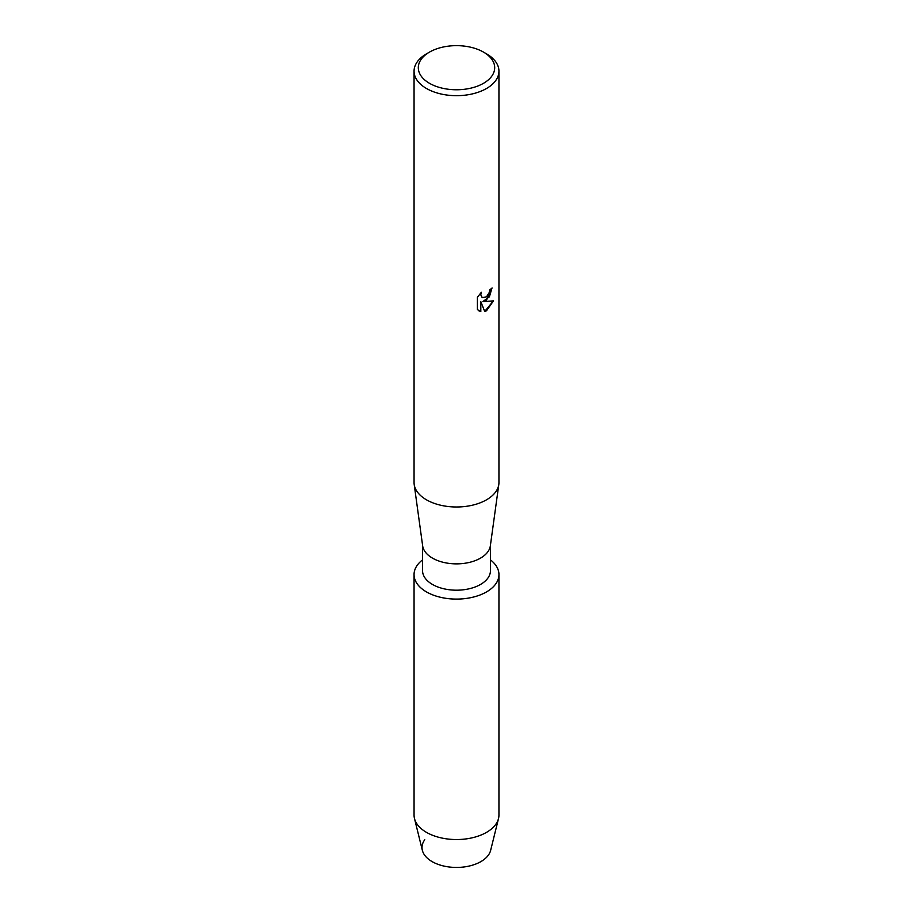 <?xml version="1.0" encoding="UTF-8"?>
<svg xmlns="http://www.w3.org/2000/svg" width="913" height="913" viewBox="0 0 913 913"><rect width="100%" height="100%" fill="white"/><g stroke="black" fill="none" stroke-linecap="round" stroke-linejoin="round"><path stroke-width="1.37" d="M498.943 574.597A42.443 24.503 180 0 1 486.515 591.921A42.443 24.503 180 0 0 490.464 559.886A42.443 24.503 180 0 1 498.943 574.597L498.943 815.035A42.443 24.503 180 0 1 498.521 818.505L490.646 850.345A34.489 19.915 180 0 1 480.889 861.61A34.489 19.915 180 0 1 437.213 864.04A34.489 19.915 180 0 1 424.762 839.743M490.464 545.038L490.464 570.591A33.964 19.607 180 0 1 480.512 584.457A33.964 19.607 180 0 1 443.501 588.702A33.964 19.607 180 0 1 422.536 570.591L422.536 545.038M486.515 591.921A42.443 24.503 180 0 1 428.688 593.108A42.443 24.503 180 0 1 422.536 559.886A42.443 24.503 180 0 0 414.057 574.597A42.443 24.503 180 0 0 440.26 597.228A42.443 24.503 180 0 0 486.515 591.921M483.513 52.109L486.515 53.844A42.443 24.503 180 0 1 498.943 71.168L498.943 482.486A42.443 24.503 180 0 1 498.818 484.426L490.349 545.826A33.964 19.607 180 0 1 480.512 558.128A33.964 19.607 180 0 1 444.757 562.659A33.964 19.607 180 0 1 422.651 545.826L414.182 484.426A42.443 24.503 180 0 1 414.057 482.486L414.057 71.168A42.443 24.503 180 0 1 426.485 53.844L429.487 52.109A38.198 22.06 180 0 1 483.513 52.109A38.198 22.06 180 0 1 483.513 83.3A38.198 22.06 180 0 1 429.487 83.3A38.198 22.06 180 0 1 429.487 52.109L426.485 53.844M498.818 484.426A42.443 24.503 180 0 1 486.515 499.81A42.443 24.503 180 0 1 441.824 505.482A42.443 24.503 180 0 1 414.182 484.426M493.442 300.913L486.515 310.751L484.723 311.504L480.809 301.644L480.809 311.618L477.396 309.61L477.396 297.307L481.334 292.286L480.797 294.739L482.258 297.638L486.515 296.828L489.288 292.434L489.699 289.877A42.443 24.503 0 0 0 492.084 287.972L486.515 300.137L482.874 301.53L493.454 300.913M498.943 71.168A42.443 24.503 180 0 1 486.515 88.504A42.443 24.503 180 0 1 440.26 93.811A42.443 24.503 180 0 1 414.057 71.168M492.004 288.04L489.402 296.816L482.874 301.53M482.178 297.604L480.717 294.694L481.174 292.445M478.971 310.877L480.74 311.573L480.809 301.644M484.7 311.447L493.351 300.936M498.521 818.505A42.443 24.503 180 0 1 486.515 832.371A42.443 24.503 180 0 1 443.079 838.282A42.443 24.503 180 0 1 414.479 818.505A42.443 24.503 180 0 1 414.057 815.035L414.057 574.597M480.889 861.61A34.489 19.915 180 0 1 445.59 866.414A34.489 19.915 180 0 1 422.354 850.345L414.479 818.505"/></g></svg>
